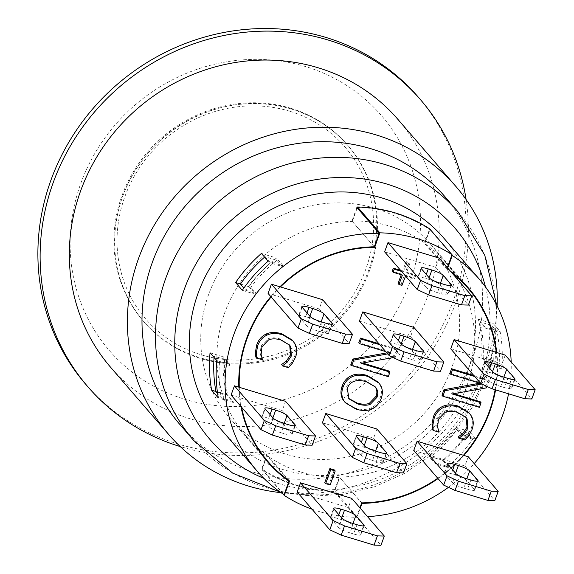 <?xml version="1.0" encoding="UTF-8"?>
<svg xmlns="http://www.w3.org/2000/svg" width="574" height="574" viewBox="0 0 574 574"><rect width="100%" height="100%" fill="white"/><g stroke="black" fill="none" stroke-linecap="round" stroke-linejoin="round"><path stroke-width="0.43" stroke-dasharray="2.87 2.15" d="M443.48 237.744A146.793 137.939 -40.8 0 1 436.455 424.573A146.793 137.939 -40.8 0 1 248.729 453.625A146.793 137.939 -40.8 0 1 221.37 429.739M360.264 508.241L357.128 516.865L334.793 491.021A146.793 137.939 -40.8 0 1 334.29 491.014A146.793 137.939 -40.8 0 1 262.131 469.13A146.793 137.939 -40.8 0 1 261.722 468.865L284.058 494.702M357.365 207.479A146.793 137.939 -40.8 0 1 429.524 229.363A146.793 137.939 -40.8 0 1 429.933 229.629L451.91 255.057M357.128 516.865A146.793 137.939 139.2 0 0 367.532 516.65M448.445 487.34A146.793 137.939 139.2 0 0 474.21 463.627M508.55 393.821A146.793 137.939 139.2 0 0 511.169 361.95M495.003 361.225L501.705 368.974A146.793 137.939 139.2 0 0 500.126 331.564L493.425 323.808A146.793 137.939 -40.8 0 1 495.003 361.225L481.722 357.193A132.816 124.802 139.2 0 0 478.35 319.237L485.052 326.993A132.816 124.802 -40.8 0 1 485.317 328.098L479.957 321.899A132.816 124.802 -40.8 0 1 483.121 357.738L493.59 360.91A143.801 135.127 139.2 0 0 491.789 325.487L479.957 321.899M443.652 460.556L450.353 468.305A146.793 137.939 139.2 0 0 476.147 439.196L469.446 431.447A146.793 137.939 -40.8 0 1 443.652 460.556L428.577 455.986A132.816 124.802 139.2 0 0 456.158 427.415L462.859 435.164A132.816 124.802 -40.8 0 1 462.249 436.01L456.89 429.804A132.816 124.802 -40.8 0 1 430.859 456.796L442.69 460.384A143.801 135.127 139.2 0 0 467.358 432.983L456.89 429.804M294.742 425.793L291.728 434.052A9.988 1.744 -160 0 1 291.979 434.697A9.988 1.744 -160 0 1 284.833 433.865L288.198 424.624M284.539 423.519L281.181 432.76L284.833 433.865M281.181 432.76A9.988 1.744 -160 0 1 269.809 427.4L273.174 418.166M265.131 408.86L261.773 418.102L269.809 427.4M261.773 418.102A9.988 1.744 -160 0 1 261.522 417.456A9.988 1.744 -160 0 1 268.668 418.288L270.038 414.536M272.894 417.836L272.327 419.393L268.668 418.288M272.327 419.393A9.988 1.744 -160 0 1 283.692 424.753L284.18 423.404M291.728 434.052L283.692 424.753M356.468 436.563L353.103 445.804A9.988 1.744 -160 0 1 352.859 445.159A9.988 1.744 -160 0 1 360.006 445.991L361.369 442.238M364.225 445.539L363.658 447.096L360.006 445.991M375.877 451.221L372.512 460.456A9.988 1.744 -160 0 1 361.146 455.103L364.512 445.862M353.103 445.804L361.146 455.103M386.072 453.489L383.066 461.754A9.988 1.744 -160 0 1 383.317 462.4A9.988 1.744 -160 0 1 376.164 461.568L379.529 452.326M372.512 460.456L376.164 461.568M363.658 447.096A9.988 1.744 -160 0 1 375.023 452.448L375.518 451.107M383.066 461.754L375.023 452.448M447.806 464.266L444.441 473.507A9.988 1.744 -160 0 1 444.19 472.861A9.988 1.744 -160 0 1 451.343 473.686L452.707 469.934M455.562 473.241L454.995 474.798L451.343 473.686M454.995 474.798A9.988 1.744 -160 0 1 466.361 480.151L466.849 478.809M477.41 481.191L474.404 489.457L466.361 480.151M474.404 489.457A9.988 1.744 -160 0 1 474.655 490.096A9.988 1.744 -160 0 1 467.501 489.27L470.867 480.029M467.214 478.917L463.849 488.158L467.501 489.27M463.849 488.158A9.988 1.744 -160 0 1 452.484 482.806L455.842 473.564M444.441 473.507L452.484 482.806M353.333 523.617L349.975 532.859A9.988 1.744 -160 0 1 338.603 527.499L341.968 518.265M333.925 508.959L330.567 518.2L338.603 527.499M330.567 518.2A9.988 1.744 -160 0 1 330.315 517.554A9.988 1.744 -160 0 1 337.462 518.387L338.832 514.634M341.688 517.935L341.121 519.492L337.462 518.387M341.121 519.492A9.988 1.744 -160 0 1 352.486 524.851L352.974 523.502M363.529 525.892L360.522 534.15L352.486 524.851M360.522 534.15A9.988 1.744 -160 0 1 360.773 534.796A9.988 1.744 -160 0 1 353.627 533.964L356.985 524.722M349.975 532.859L353.627 533.964M450.97 285.658L447.964 293.924A9.988 1.744 -160 0 1 448.215 294.57A9.988 1.744 -160 0 1 441.062 293.737L444.427 284.496M447.964 293.924L439.921 284.618L440.409 283.276M440.775 283.384L437.41 292.625A9.988 1.744 -160 0 1 426.044 287.273L429.402 278.031M437.41 292.625L441.062 293.737M429.122 277.708L428.556 279.265A9.988 1.744 -160 0 1 439.921 284.618M428.556 279.265L424.904 278.16L426.267 274.401M421.366 268.732L418.001 277.974A9.988 1.744 -160 0 1 417.75 277.328A9.988 1.744 -160 0 1 424.904 278.16M418.001 277.974L426.044 287.273M309.881 316.202L309.314 317.759A9.988 1.744 -160 0 1 320.687 323.112L321.175 321.77M309.314 317.759L305.662 316.654L307.025 312.902M302.125 307.226L298.76 316.468A9.988 1.744 -160 0 1 298.516 315.822A9.988 1.744 -160 0 1 305.662 316.654M298.76 316.468L306.803 325.767L310.168 316.525M321.533 321.885L318.168 331.119A9.988 1.744 -160 0 1 306.803 325.767M318.168 331.119L321.827 332.231L325.185 322.99M331.729 324.152L328.723 332.418A9.988 1.744 -160 0 1 328.974 333.063A9.988 1.744 -160 0 1 321.827 332.231M328.723 332.418L320.687 323.112M412.871 349.58L409.506 358.822A9.988 1.744 -160 0 1 398.141 353.469L401.499 344.228M409.506 358.822L413.158 359.934L416.523 350.692M393.463 334.929L390.098 344.17A9.988 1.744 -160 0 1 389.846 343.525A9.988 1.744 -160 0 1 397 344.35L398.363 340.597M390.098 344.17L398.141 353.469M401.219 343.905L400.652 345.462A9.988 1.744 -160 0 1 412.017 350.814L412.505 349.473M400.652 345.462L397 344.35M423.067 351.855L420.06 360.12A9.988 1.744 -160 0 1 420.311 360.759A9.988 1.744 -160 0 1 413.158 359.934M420.06 360.12L412.017 350.814M514.404 379.558L511.398 387.816A9.988 1.744 -160 0 1 511.642 388.462A9.988 1.744 -160 0 1 504.496 387.629L507.861 378.395M511.398 387.816L503.355 378.517L503.843 377.175M504.202 377.283L500.844 386.524A9.988 1.744 -160 0 1 489.471 381.172L492.836 371.93M500.844 386.524L504.496 387.629M484.793 362.632L481.435 371.866A9.988 1.744 -160 0 1 481.184 371.22A9.988 1.744 -160 0 1 488.331 372.052L489.701 368.3M481.435 371.866L489.471 381.172M492.557 371.6L491.99 373.165A9.988 1.744 -160 0 1 503.355 378.517M491.99 373.165L488.331 372.052M468.255 456.739L464.897 465.98L494.824 500.607M376.924 429.036L373.559 438.278L403.486 472.904M285.587 401.341L282.221 410.575L312.156 445.202M437.754 478.242A132.314 124.336 139.2 0 0 455.885 463.247A132.314 124.336 139.2 0 0 463.419 455.275M463.914 455.426A132.816 124.802 -40.8 0 1 456.395 463.405A132.816 124.802 -40.8 0 1 438.062 478.601M413.746 450.468L464.897 465.98M240.937 406.478A132.816 124.802 -40.8 0 1 239.573 397.646A132.816 124.802 -40.8 0 1 238.784 387.141M239.279 387.292A132.314 124.336 139.2 0 0 240.083 397.796A132.314 124.336 139.2 0 0 241.589 407.224M231.078 395.063L282.221 410.575M373.559 438.278L322.409 422.765M447.698 268.015L447.354 268.969A132.816 124.802 -40.8 0 1 450.525 271.28M505.249 355.105L501.884 364.347L497.543 363.026A132.816 124.802 -40.8 0 1 495.584 389.889M270.82 296.615A132.816 124.802 -40.8 0 1 272.413 294.749L268.065 293.429M495.118 389.746A132.314 124.336 139.2 0 0 497.048 362.876L450.741 348.834M452.154 273.167A132.314 124.336 139.2 0 0 446.773 269.17L447.34 267.599M322.581 299.7L319.216 308.941L272.908 294.9A132.314 124.336 139.2 0 0 271.129 296.973M311.998 509.195A147.296 138.413 139.2 0 0 356.447 517.332L359.905 507.832M334.319 469.927L329.232 483.911L324.791 482.569M401.248 274.759L401.499 274.078L392.221 271.258M400.652 270.376L402.625 270.978L406.048 261.586L408.997 262.483L405.581 271.868L414.866 274.688L413.732 277.787L404.455 274.968L401.039 284.36L398.083 283.463M292.152 339.995L293.988 342.599C296.22 346.588 296.435 351.101 294.649 356.131L291.334 362.345L287.416 366.607L281.554 364.834M289.117 344.637L279.89 338.882C274.917 337.462 270.82 337.483 267.599 338.947L261.026 345.9L260.23 353.606L261.601 358.779L255.796 357.021M479.857 383.188L481.428 382.901L449.93 373.344M473.787 375.489L488.13 379.844L485.59 386.826L451.25 392.932L453.725 393.685M480.173 401.707L478.508 406.292L441.973 395.206M468.649 412.362L470.486 414.966C472.711 418.955 472.933 423.469 471.146 428.498L467.832 434.712L463.914 438.981L458.052 437.201M465.614 417.004L456.38 411.257C451.408 409.836 447.311 409.858 444.097 411.321L437.524 418.274L436.721 425.973L438.098 431.146L432.294 429.388M386.84 352.874L390.32 352.242L358.815 342.685M378.905 343.69L397.021 349.186L394.481 356.16L360.135 362.273L362.61 363.026M389.057 371.048L387.393 375.633L350.858 364.547M378.065 382.019L379.644 384.185C381.846 388.103 382.047 392.566 380.261 397.574C378.316 402.639 375.224 406.112 370.976 407.999C366.657 409.879 361.419 409.929 355.27 408.157L344.407 401.7M413.911 327.402L410.554 336.644L359.403 321.131M439.139 258.106L435.774 267.348L384.623 251.835M351.697 498.34L348.339 507.574L297.188 492.061M348.339 507.574L380.949 545.3M435.774 267.348L468.384 305.074M496.754 352.529A132.816 124.802 -40.8 0 1 497.543 363.026L497.048 362.876A132.314 124.336 139.2 0 0 496.237 352.371M501.884 364.347L531.818 398.966M280.442 286.921A132.314 124.336 139.2 0 0 272.908 294.9L272.413 294.749A132.816 124.802 -40.8 0 1 279.925 286.77M319.216 308.941L349.143 343.568M410.554 336.644L440.48 371.27M329.232 483.911L330.122 484.951M401.499 274.078L402.396 275.111M401.549 271.409L403.522 272.011L406.937 262.619L409.893 263.516L406.478 272.901L415.755 275.721L414.629 278.821L405.581 276.072M402.625 270.978L403.522 272.011M406.048 261.586L406.937 262.619M408.997 262.483L409.893 263.516M405.581 271.868L406.478 272.901M414.866 274.688L415.755 275.721M413.732 277.787L414.629 278.821M404.455 274.968L405.344 276.008M401.039 284.36L401.929 285.393M291.334 362.345L292.231 363.378M287.416 366.607L288.313 367.64M260.23 353.606L261.12 354.639M261.73 358.42L262.627 359.453M261.601 358.779L262.497 359.812M481.859 384.02L480.639 383.425M481.428 382.901L482.325 383.934M474.676 376.53L489.026 380.878L487.003 386.438M488.13 379.844L489.026 380.878M485.59 386.826L486.487 387.859M451.25 392.932L452.14 393.965M478.508 406.292L479.398 407.325M467.832 434.712L468.728 435.745M463.914 438.981L464.804 440.014M436.721 425.973L437.618 427.013M438.227 430.787L439.117 431.82M438.098 431.146L438.988 432.179M387.73 353.907L391.21 353.275L385.757 351.618M390.32 352.242L391.21 353.275M379.794 344.723L397.911 350.219L395.371 357.193L393.212 357.58M397.021 349.186L397.911 350.219M394.481 356.16L395.371 357.193M360.135 362.273L361.032 363.306M387.393 375.633L388.289 376.666M374.844 386.41L365.301 380.605C355.442 377.979 349.136 380.225 346.38 387.335L348.59 398.356M379.644 384.185L380.533 385.219M370.976 407.999L371.873 409.032M265.044 256.714L270.404 262.921L282.236 266.501L276.876 260.302L265.044 256.714A143.801 135.127 139.2 0 0 264.585 257.123M270.404 262.921A143.801 135.127 139.2 0 0 245.737 290.315L243.835 288.112M240.377 284.116L250.845 287.294A132.816 124.802 -40.8 0 1 276.876 260.302M245.737 290.315L256.205 293.493L250.845 287.294M215.946 391.611L227.778 395.199A132.816 124.802 -40.8 0 1 224.613 359.36L229.98 365.559L219.505 362.388L214.145 356.181A143.801 135.127 139.2 0 0 214.052 357.408M219.505 362.388A143.801 135.127 139.2 0 0 221.306 397.818L217.611 393.542M221.306 397.818L233.137 401.405L227.778 395.199M224.613 359.36L214.145 356.181M430.859 456.796L436.218 462.996L448.05 466.583L442.69 460.384M448.05 466.583A143.801 135.127 139.2 0 0 472.718 439.182L467.358 432.983M472.718 439.182L462.249 436.01M483.121 357.738L488.481 363.938L498.95 367.116L493.59 360.91M498.95 367.116A143.801 135.127 139.2 0 0 497.149 331.686L491.789 325.487M497.149 331.686L485.317 328.098M261.4 253.443L276.474 258.013A132.816 124.802 139.2 0 0 248.894 286.584L255.595 294.333A132.816 124.802 -40.8 0 1 256.205 293.493M255.595 294.333L242.307 290.3M282.236 266.501A132.816 124.802 -40.8 0 1 283.176 265.762L268.101 261.192M476.147 439.196L462.859 435.164M450.353 468.305L435.279 463.735L428.577 455.986M436.218 462.996A132.816 124.802 -40.8 0 1 435.279 463.735M287.581 479.591L266.637 455.361A132.816 124.802 139.2 0 0 267.039 455.648L261.959 469.611A147.296 138.413 139.2 0 0 334.111 491.495L339.37 477.044A132.314 124.336 139.2 0 0 460.843 399.935A132.314 124.336 139.2 0 0 445.926 262.72A132.314 124.336 139.2 0 0 424.437 243.333L424.616 242.845A132.816 124.802 139.2 0 0 352.458 220.961L352.285 221.449A132.314 124.336 139.2 0 0 230.813 298.559A132.314 124.336 139.2 0 0 245.729 435.774A132.314 124.336 139.2 0 0 267.219 455.16L267.039 455.648A132.816 124.802 139.2 0 0 339.198 477.532A132.816 124.802 139.2 0 0 339.708 477.525L361.685 502.953M447.354 268.969L425.018 243.132A132.816 124.802 139.2 0 0 424.616 242.845L429.696 228.883M446.773 269.17L424.437 243.333M361.706 502.881L339.37 477.044M356.863 207.472L351.948 220.968A132.816 124.802 139.2 0 1 352.458 220.961L357.222 207.881M374.205 246.806L352.285 221.449M289.554 480.998L267.219 455.16M283.09 494.056L261.959 469.611M356.447 517.332L334.111 491.495M425.018 243.132L429.933 229.629M334.793 491.021L339.708 477.525M266.637 455.361L261.722 468.865M456.158 427.415L469.446 431.447M210.048 352.773L223.336 356.806A132.816 124.802 139.2 0 0 226.708 394.761L233.403 402.51A132.816 124.802 -40.8 0 1 233.137 401.405M229.98 365.559A132.816 124.802 -40.8 0 1 230.038 364.555L223.336 356.806M230.038 364.555L216.75 360.522M233.403 402.51L218.335 397.94M226.708 394.761L215.924 391.49M500.126 331.564L485.052 326.993M478.35 319.237L493.425 323.808M283.176 265.762L276.474 258.013M501.705 368.974L488.417 364.949L481.722 357.193M488.481 363.938A132.816 124.802 -40.8 0 1 488.417 364.949M248.894 286.584L240.441 284.015M351.948 220.968L374.284 246.806M374.922 208.276A132.816 124.802 139.2 0 0 224.893 263.1A132.816 124.802 139.2 0 0 229.715 418.016A132.816 124.802 139.2 0 0 323.564 459.444A132.816 124.802 139.2 0 0 445.611 382.112A132.816 124.802 139.2 0 0 430.672 244.309A132.816 124.802 139.2 0 0 374.922 208.276M291.434 109.067A134.811 126.682 -40.8 0 1 348.023 145.638A134.811 126.682 -40.8 0 1 328.873 329.641A134.811 126.682 -40.8 0 1 144.045 321.964A134.811 126.682 -40.8 0 1 139.145 164.716A134.811 126.682 -40.8 0 1 291.434 109.067M290.717 108.242A134.811 126.682 139.2 0 0 138.434 163.891A134.811 126.682 139.2 0 0 143.328 321.131A134.811 126.682 139.2 0 0 328.163 328.809A134.811 126.682 139.2 0 0 347.306 144.813A134.811 126.682 139.2 0 0 290.717 108.242M466.088 199.494A219.691 206.439 -40.8 0 1 455.189 304.249A219.691 206.439 -40.8 0 1 180.25 446.572M397.789 119.234A189.736 178.292 -40.8 0 1 427.788 295.94A189.736 178.292 -40.8 0 1 284.575 421.912A189.736 178.292 -40.8 0 1 110.71 367.389M418.224 97.056A219.691 206.439 -40.8 0 1 452.958 301.666A219.691 206.439 -40.8 0 1 287.129 447.526A219.691 206.439 -40.8 0 1 85.813 384.393M409.721 282.839A179.748 168.907 -40.8 0 1 110.696 352.07A179.748 168.907 -40.8 0 1 215.537 64.015A179.748 168.907 -40.8 0 1 409.721 282.839M485.475 286.921A161.775 152.017 -40.8 0 1 480.388 378.618A161.775 152.017 -40.8 0 1 263.954 478.407M444.534 196.208A174.754 164.214 -40.8 0 1 472.158 358.965A174.754 164.214 -40.8 0 1 340.253 474.992A174.754 164.214 -40.8 0 1 180.114 424.774M497.127 305.942A189.736 178.292 -40.8 0 1 485.862 363.12A189.736 178.292 -40.8 0 1 281.088 492.686M293.988 342.599L294.878 343.632M294.649 356.131L295.545 357.164M279.89 338.882L280.779 339.916M267.599 338.947L268.496 339.98M261.026 345.9L261.923 346.933M470.486 414.966L471.376 415.999M471.146 428.498L472.036 429.531M456.38 411.257L457.277 412.29M444.097 411.321L444.994 412.354M437.524 418.274L438.414 419.307M365.301 380.605L366.19 381.638M355.27 408.157L356.167 409.19M380.261 397.574L381.15 398.614M289.64 111.198A131.618 123.675 139.2 0 0 118.904 262.246A131.618 123.675 139.2 0 0 327.41 325.48A131.618 123.675 139.2 0 0 289.64 111.198M458.038 211.835A174.754 164.214 -40.8 0 1 485.669 374.592A174.754 164.214 -40.8 0 1 353.763 490.619A174.754 164.214 -40.8 0 1 193.625 440.401M291.979 434.697L295.345 425.456M261.522 417.456L264.887 408.214M352.859 445.159L356.217 435.917M383.317 462.4L386.682 453.159M444.19 472.861L447.555 463.62M474.655 490.096L478.013 480.861M330.315 517.554L333.681 508.313M360.773 534.796L364.138 525.554M451.573 285.328L448.215 294.57M421.115 268.087L417.75 277.328M301.874 306.581L298.516 315.822M332.339 323.822L328.974 333.063M393.212 334.283L389.846 343.525M423.669 351.525L420.311 360.759M515.007 379.227L511.642 388.462M484.549 361.986L481.184 371.22M289.583 345.146L288.693 344.113M466.081 417.513L465.184 416.48M348.124 397.847L349.014 398.88M374.413 385.886L375.31 386.919M461.195 280.377L445.926 262.72M260.991 453.431L245.729 435.774M468.642 288.234L430.672 244.309M267.685 461.941L229.715 418.016M347.306 144.813L348.023 145.638C332.748 128.153 313.834 115.926 291.283 108.967C248.363 95.514 197.363 107.195 162.27 138.506C131.446 166.596 115.539 200.785 114.556 241.08C114.743 271.983 124.572 298.939 144.045 321.964L143.328 321.131M280.248 492.097L311.696 496.173L343.582 494.343L374.793 486.709L404.283 473.543L431.06 455.318L454.221 432.653L472.969 406.313L486.673 377.175L495.556 341.494L496.661 305.024"/><path stroke-width="0.86" d="M297.999 328.055L301.357 318.814L312.73 324.167L309.364 333.408L297.999 328.055L268.065 293.429L271.43 284.187L279.925 286.77A132.816 124.802 -40.8 0 1 374.284 246.806L379.199 233.309A146.793 137.939 139.2 0 0 241.446 317.085A146.793 137.939 139.2 0 0 257.109 471.082L221.37 429.739A146.793 137.939 -40.8 0 1 216.039 258.522A146.793 137.939 -40.8 0 1 381.861 197.922A146.793 137.939 -40.8 0 1 443.48 237.744L479.218 279.086A146.793 137.939 139.2 0 0 452.269 255.466L447.698 268.015M257.109 471.082A146.793 137.939 139.2 0 0 284.058 494.702L288.973 481.199A132.816 124.802 -40.8 0 1 267.685 461.941A132.816 124.802 -40.8 0 1 240.937 406.478M379.199 233.309L356.863 207.472A146.793 137.939 -40.8 0 1 357.365 207.479L357.545 206.999A147.296 138.413 139.2 0 1 429.696 228.883L452.032 254.72A147.296 138.413 139.2 0 0 379.873 232.836L374.621 247.286A132.314 124.336 139.2 0 0 280.442 286.921L322.581 299.7L352.508 334.326L349.143 343.568L342.248 343.381L345.605 334.14L352.508 334.326M451.91 255.057L452.269 255.466M367.532 516.65A146.793 137.939 139.2 0 0 448.445 487.34M474.21 463.627A146.793 137.939 139.2 0 0 508.55 393.821M511.169 361.95A146.793 137.939 139.2 0 0 479.218 279.086M242.307 290.3L235.605 282.552A146.793 137.939 -40.8 0 1 261.4 253.443L268.101 261.192A146.793 137.939 139.2 0 0 242.307 290.3M218.335 397.94L211.634 390.184A146.793 137.939 -40.8 0 1 210.048 352.773L216.75 360.522A146.793 137.939 139.2 0 0 218.335 397.94M270.038 414.536L272.033 409.047A9.988 1.744 20 0 0 264.887 408.214A9.988 1.744 20 0 0 265.131 408.86L273.174 418.166A9.988 1.744 20 0 0 284.539 423.519L288.198 424.624A9.988 1.744 20 0 0 295.345 425.456A9.988 1.744 20 0 0 295.093 424.81L294.742 425.793M272.033 409.047L275.685 410.159L272.894 417.836M284.18 423.404L287.057 415.511A9.988 1.744 20 0 0 275.685 410.159M287.057 415.511L295.093 424.81M361.369 442.238L363.371 436.749A9.988 1.744 20 0 0 356.217 435.917A9.988 1.744 20 0 0 356.468 436.563L364.512 445.862A9.988 1.744 20 0 0 375.877 451.221L379.529 452.326A9.988 1.744 20 0 0 386.682 453.159A9.988 1.744 20 0 0 386.431 452.513L386.072 453.489M363.371 436.749L367.023 437.854L364.225 445.539M375.518 451.107L378.388 443.214A9.988 1.744 20 0 0 367.023 437.854M378.388 443.214L386.431 452.513M452.707 469.934L454.701 464.452A9.988 1.744 20 0 0 447.555 463.62A9.988 1.744 20 0 0 447.806 464.266L455.842 473.564A9.988 1.744 20 0 0 467.214 478.917L470.867 480.029A9.988 1.744 20 0 0 478.013 480.861A9.988 1.744 20 0 0 477.769 480.216L477.41 481.191M454.701 464.452L458.361 465.557L455.562 473.241M466.849 478.809L469.726 470.91A9.988 1.744 20 0 0 458.361 465.557M469.726 470.91L477.769 480.216M338.832 514.634L340.827 509.145A9.988 1.744 20 0 0 333.681 508.313A9.988 1.744 20 0 0 333.925 508.959L341.968 518.265A9.988 1.744 20 0 0 353.333 523.617L356.985 524.722A9.988 1.744 20 0 0 364.138 525.554A9.988 1.744 20 0 0 363.887 524.909L363.529 525.892M340.827 509.145L344.479 510.257L341.688 517.935M352.974 523.502L355.844 515.61A9.988 1.744 20 0 0 344.479 510.257M355.844 515.61L363.887 524.909M426.267 274.401L428.261 268.919A9.988 1.744 20 0 0 421.115 268.087A9.988 1.744 20 0 0 421.366 268.732L429.402 278.031A9.988 1.744 20 0 0 440.775 283.384L444.427 284.496A9.988 1.744 20 0 0 451.573 285.328A9.988 1.744 20 0 0 451.322 284.682L450.97 285.658M440.409 283.276L443.286 275.377L451.322 284.682M443.286 275.377A9.988 1.744 20 0 0 431.913 270.024L429.122 277.708M428.261 268.919L431.913 270.024M321.175 321.77L324.045 313.878A9.988 1.744 20 0 0 312.679 308.518L309.881 316.202M307.025 312.902L309.027 307.413L312.679 308.518M309.027 307.413A9.988 1.744 20 0 0 301.874 306.581A9.988 1.744 20 0 0 302.125 307.226L310.168 316.525A9.988 1.744 20 0 0 321.533 321.885L325.185 322.99A9.988 1.744 20 0 0 332.339 323.822A9.988 1.744 20 0 0 332.088 323.176L331.729 324.152M324.045 313.878L332.088 323.176M398.363 340.597L400.358 335.116A9.988 1.744 20 0 0 393.212 334.283A9.988 1.744 20 0 0 393.463 334.929L401.499 344.228A9.988 1.744 20 0 0 412.871 349.58L416.523 350.692A9.988 1.744 20 0 0 423.669 351.525A9.988 1.744 20 0 0 423.425 350.879L423.067 351.855M412.505 349.473L415.382 341.573A9.988 1.744 20 0 0 404.017 336.221L401.219 343.905M400.358 335.116L404.017 336.221M415.382 341.573L423.425 350.879M489.701 368.3L491.696 362.818A9.988 1.744 20 0 0 484.549 361.986A9.988 1.744 20 0 0 484.793 362.632L492.836 371.93A9.988 1.744 20 0 0 504.202 377.283L507.861 378.395A9.988 1.744 20 0 0 515.007 379.227A9.988 1.744 20 0 0 514.756 378.582L514.404 379.558M503.843 377.175L506.72 369.276L514.756 378.582M506.72 369.276A9.988 1.744 20 0 0 495.348 363.923L492.557 371.6M491.696 362.818L495.348 363.923M447.038 475.853L458.404 481.206L455.046 490.447L443.673 485.095L447.038 475.853L417.111 441.227L463.419 455.275A132.314 124.336 139.2 0 0 495.118 389.746M491.287 491.179L498.189 491.366L494.824 500.607L487.922 500.42L491.287 491.179L458.404 481.206M399.949 463.476L406.851 463.663L403.486 472.904L396.591 472.718L399.949 463.476L367.073 453.503L363.708 462.744L352.343 457.392L355.701 448.151L367.073 453.503M308.618 435.774L315.513 435.96L312.156 445.202L305.253 445.015L308.618 435.774L275.735 425.8L272.37 435.042L261.005 429.689L264.37 420.448L275.735 425.8M443.673 485.095L413.746 450.468L417.111 441.227M495.584 389.889A132.816 124.802 -40.8 0 1 463.914 455.426L468.255 456.739L498.189 491.366M352.343 457.392L322.409 422.765L325.774 413.524L376.924 429.036L406.851 463.663M271.129 296.973A132.314 124.336 139.2 0 0 239.279 387.292L285.587 401.341L315.513 435.96M463.914 455.426L463.419 455.275M325.774 413.524L355.701 448.151M239.279 387.292L238.784 387.141A132.816 124.802 -40.8 0 1 270.82 296.615M261.005 429.689L231.078 395.063L234.436 385.828L238.784 387.141M234.436 385.828L264.37 420.448M455.046 490.447L487.922 500.42M272.37 435.042L305.253 445.015M363.708 462.744L396.591 472.718M438.062 478.601A132.816 124.802 -40.8 0 1 362.043 503.362L360.264 508.241M450.525 271.28A132.816 124.802 -40.8 0 1 468.642 288.234A132.816 124.802 -40.8 0 1 496.754 352.529L505.249 355.105L535.176 389.732L531.818 398.966L524.916 398.779L528.281 389.545L535.176 389.732M480.668 383.454L484.033 374.219L495.398 379.572L492.033 388.813L480.668 383.454L450.741 348.834L454.099 339.593L496.237 352.371A132.314 124.336 139.2 0 0 468.262 288.557A132.314 124.336 139.2 0 0 452.154 273.167M447.34 267.599L452.032 254.72M241.589 407.224A132.314 124.336 139.2 0 0 268.065 461.611A132.314 124.336 139.2 0 0 289.554 480.998L284.295 495.448A147.296 138.413 139.2 0 0 311.998 509.195M359.905 507.832L361.706 502.881A132.314 124.336 139.2 0 0 437.754 478.242M325.68 483.602L324.791 482.569L329.878 468.578L334.319 469.927L335.216 470.96L330.122 484.951L325.68 483.602L330.775 469.611L335.216 470.96M405.581 276.072L401.929 285.393L398.973 284.496L402.396 275.111L393.111 272.291L392.221 271.258L393.348 268.158L400.652 270.376M398.973 284.496L398.083 283.463L401.248 274.759M256.693 358.054L255.796 357.021L255.516 351.482L256.843 344.565C258.623 339.686 261.665 336.206 265.97 334.133C270.268 332.073 275.527 331.951 281.755 333.759L292.152 339.995L294.878 343.632C297.11 347.622 297.332 352.135 295.545 357.164L292.231 363.378L288.313 367.64L282.451 365.868L287.158 362.237L291.413 355.88L290.623 346.56L289.583 345.146L280.779 339.916C275.807 338.495 271.71 338.517 268.496 339.98L261.923 346.933L261.12 354.639L262.497 359.812L256.693 358.054L256.406 352.515L257.74 345.598C259.513 340.719 262.555 337.239 266.86 335.166C271.165 333.107 276.424 332.985 282.645 334.8L293.049 341.028M282.451 365.868L281.698 364.44L286.261 361.204L290.516 354.847L289.734 345.526L289.117 344.637M487.003 386.438L486.487 387.859L452.14 393.965L481.069 402.74L479.398 407.325L442.863 396.247L441.973 395.206L443.975 389.696L479.857 383.188M480.639 383.425L450.82 374.377L449.93 373.344L451.594 368.766L473.787 375.489M453.725 393.685L480.173 401.707L481.069 402.74M433.183 430.421L432.294 429.388L432.007 423.849L433.341 416.932C435.121 412.053 438.156 408.573 442.468 406.5C446.766 404.448 452.025 404.326 458.246 406.134L468.649 412.362L471.376 415.999C473.607 419.989 473.83 424.502 472.036 429.531L468.728 435.745L464.804 440.014L458.942 438.235L463.649 434.604L467.903 428.247L467.121 418.934L466.081 417.513L457.277 412.29C452.305 410.869 448.208 410.891 444.994 412.354L438.414 419.307L437.618 427.013L438.988 432.179L433.183 430.421L432.904 424.882L434.231 417.972C436.01 413.086 439.053 409.606 443.358 407.533C447.655 405.481 452.915 405.359 459.143 407.167L469.546 413.395M458.942 438.235L458.196 436.814L462.759 433.571L467.014 427.214L466.224 417.894L465.614 417.004M393.212 357.58L361.032 363.306L389.954 372.081L388.289 376.666L351.754 365.581L350.858 364.547L352.867 359.037L386.84 352.874M385.757 351.618L359.711 343.718L358.815 342.685L360.486 338.1L378.905 343.69M362.61 363.026L389.057 371.048L389.954 372.081M345.304 402.733L342.822 399.461C340.583 395.364 340.375 390.887 342.183 386.029C344.027 381.021 347.134 377.556 351.496 375.618C355.851 373.739 361.075 373.688 367.166 375.482L378.065 382.019L380.533 385.219C382.736 389.136 382.944 393.599 381.15 398.614C379.213 403.673 376.114 407.145 371.873 409.032C367.547 410.912 362.309 410.962 356.167 409.19L345.304 402.733L343.711 400.494C341.48 396.397 341.265 391.92 343.08 387.063C344.924 382.054 348.031 378.589 352.393 376.652C356.748 374.772 361.972 374.722 368.056 376.515L378.955 383.052M389.33 355.758L392.695 346.517L404.06 351.869L400.702 361.111L389.33 355.758L359.403 321.131L362.768 311.89L413.911 327.402L443.846 362.029L440.48 371.27L433.578 371.084L436.943 361.842L443.846 362.029M417.233 289.561L420.599 280.32L431.964 285.673L428.599 294.914L417.233 289.561L384.623 251.835L387.988 242.594L439.139 258.106L471.742 295.832L468.384 305.074L461.482 304.887L464.847 295.646L471.742 295.832M329.799 529.788L333.164 520.546L344.529 525.899L341.164 535.14L329.799 529.788L297.188 492.061L300.554 482.82L351.697 498.34L384.307 536.059L380.949 545.3L374.047 545.113L377.412 535.872L384.307 536.059M374.047 545.113L341.164 535.14M344.529 525.899L377.412 535.872M300.554 482.82L333.164 520.546M461.482 304.887L428.599 294.914M431.964 285.673L464.847 295.646M387.988 242.594L420.599 280.32M524.916 398.779L492.033 388.813M495.398 379.572L528.281 389.545M404.06 351.869L436.943 361.842M433.578 371.084L400.702 361.111M362.768 311.89L392.695 346.517M312.73 324.167L345.605 334.14M342.248 343.381L309.364 333.408M271.43 284.187L301.357 318.814M496.237 352.371L496.754 352.529M454.099 339.593L484.033 374.219M279.925 286.77L280.442 286.921M329.878 468.578L330.775 469.611M393.111 272.291L394.238 269.192L401.549 271.409M393.348 268.158L394.238 269.192M281.698 364.44L282.587 365.473M289.734 345.526L290.623 346.56M255.516 351.482L256.406 352.515M443.975 389.696L444.872 390.729L481.859 384.02M450.82 374.377L452.491 369.8L474.676 376.53M451.594 368.766L452.491 369.8M442.863 396.247L444.872 390.729M458.196 436.814L459.085 437.847M466.224 417.894L467.121 418.934M432.007 423.849L432.904 424.882M352.867 359.037L353.756 360.07L387.73 353.907M359.711 343.718L361.376 339.141L379.794 344.723M360.486 338.1L361.376 339.141M351.754 365.581L353.756 360.07M348.59 398.356L357.136 403.034C362.022 404.462 366.069 404.57 369.276 403.357L376.042 396.333C377.355 392.853 377.089 389.732 375.245 386.976L374.844 386.41M358.025 404.067L349.014 398.88L347.27 388.368C350.025 381.258 356.332 379.012 366.19 381.638L375.31 386.919L376.135 388.01C377.979 390.765 378.252 393.886 376.939 397.366L370.173 404.39C366.958 405.603 362.912 405.495 358.025 404.067L357.136 403.034M264.585 257.123A143.801 135.127 139.2 0 0 240.377 284.116L243.835 288.112M214.052 357.408A143.801 135.127 139.2 0 0 215.946 391.611L217.611 393.542M379.873 232.836L357.545 206.999M357.222 207.881L357.365 207.479M374.621 247.286L374.205 246.806M284.295 495.448L283.09 494.056M215.924 391.49L211.634 390.184M240.441 284.015L235.605 282.552M361.685 502.953L362.043 503.362M288.973 481.199L287.581 479.591M180.25 446.572A219.691 206.439 -40.8 0 1 88.052 386.976A219.691 206.439 -40.8 0 1 119.248 87.126A219.691 206.439 -40.8 0 1 420.455 99.639A219.691 206.439 -40.8 0 1 466.088 199.494M281.088 492.686A189.736 178.292 -40.8 0 1 168.785 434.568L110.71 367.389A189.736 178.292 -40.8 0 1 137.66 108.429A189.736 178.292 -40.8 0 1 397.789 119.234L455.864 186.414A189.736 178.292 -40.8 0 1 497.127 305.942M88.052 386.976L85.813 384.393A219.691 206.439 -40.8 0 1 117.017 84.543A219.691 206.439 -40.8 0 1 418.224 97.056L420.455 99.639M263.954 478.407A161.775 152.017 -40.8 0 1 233.015 218.737A161.775 152.017 -40.8 0 1 485.475 286.921M458.038 211.835A174.754 164.214 -40.8 0 0 218.443 201.883A174.754 164.214 -40.8 0 0 193.625 440.401L180.114 424.774A174.754 164.214 -40.8 0 1 204.932 186.256A174.754 164.214 -40.8 0 1 444.534 196.208L458.038 211.835L484.757 255.186L496.661 305.024M168.785 434.568A189.736 178.292 -40.8 0 1 195.727 175.608A189.736 178.292 -40.8 0 1 455.864 186.414M281.755 333.759L282.645 334.8M265.97 334.133L266.86 335.166M286.261 361.204L287.158 362.237M290.516 354.847L291.413 355.88M256.843 344.565L257.74 345.598M458.246 406.134L459.143 407.167M442.468 406.5L443.358 407.533M462.759 433.571L463.649 434.604M467.014 427.214L467.903 428.247M433.341 416.932L434.231 417.972M375.245 386.976L376.135 388.01M376.042 396.333L376.939 397.366M369.276 403.357L370.173 404.39M342.822 399.461L343.711 400.494M342.183 386.029L343.08 387.063M351.496 375.618L352.393 376.652M367.166 375.482L368.056 376.515M468.262 288.557L461.195 280.377M268.065 461.611L260.991 453.431M193.625 440.401L232.657 473.105L280.248 492.097"/></g></svg>
